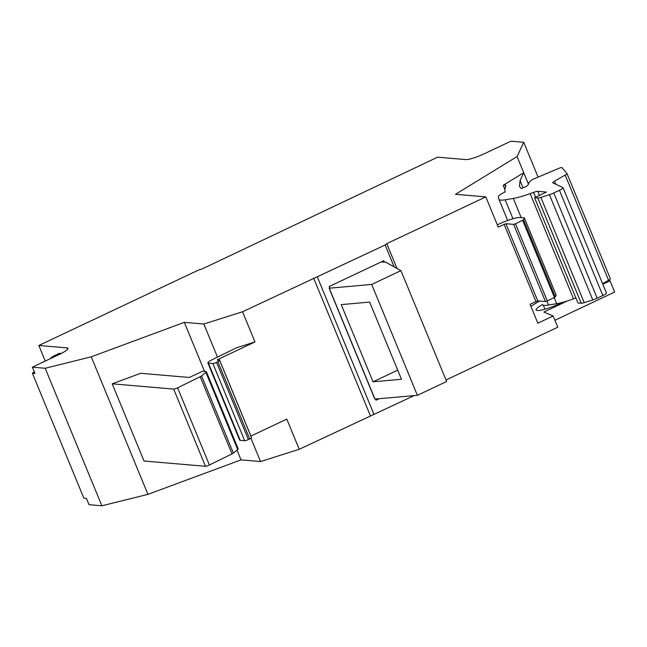 <?xml version="1.0" encoding="UTF-8"?>
<svg xmlns="http://www.w3.org/2000/svg" width="647" height="647" viewBox="0 0 647 647"><rect width="100%" height="100%" fill="white"/><g stroke="black" fill="none" stroke-linecap="round" stroke-linejoin="round"><path stroke-width="0.97" d="M373.044 381.811L341.228 304.624L369.655 302.084L401.472 379.271L373.044 381.811L397.711 370.157M384.286 262.164L385.094 261.865L400.938 270.64L371.693 284.445L417.388 395.317L374.815 399.086L329.121 288.214L329.784 287.899L329.202 286.5L383.703 260.765L384.286 262.164L381.277 261.906M329.121 288.214L371.693 284.445M542.332 304.551L542.267 304.405A230.704 37.154 -22.4 0 0 542.332 304.551A30.757 4.958 -22.4 0 0 548.551 305.036L556.695 303.686A30.757 4.958 -22.4 0 0 573.533 298.857L575.903 297.992M554.495 181.2A6.155 0.995 157.6 0 0 552.716 182.753A6.155 0.995 157.6 0 0 552.829 182.866L562.955 187.654A6.155 0.995 157.6 0 1 563.068 187.759A6.155 0.995 157.6 0 1 559.437 190.283L553.783 192.952A6.155 0.995 157.6 0 1 549.424 194.674L540.843 197.392A6.155 0.995 157.6 0 1 537.835 198.006L534.576 197.723L546.383 192.062L537.803 191.326A6.155 0.995 157.6 0 0 533.565 192.361L530.152 193.599A30.757 4.958 157.6 0 1 513.314 198.427L505.161 199.786A30.757 4.958 157.6 0 1 498.95 199.3A230.704 37.154 157.6 0 1 498.886 199.155A230.704 37.154 157.6 0 1 498.416 196.51A11.808 1.901 157.6 0 1 505.161 191.933A199.939 32.196 157.6 0 1 505.914 185.924L505.226 184.67L503.18 185.301L523.73 172.709L520.083 180.545L519.46 186.279L520.916 188.285A3.073 0.493 157.6 0 0 522.922 187.921A3.073 0.493 157.6 0 0 525.874 186.579A10.764 1.731 157.6 0 0 528.332 184.516L529.109 182.446L531.341 180.278A3.073 0.493 157.6 0 1 533.71 178.96L558.782 168.382A3.073 0.493 157.6 0 1 561.952 167.581L566.934 173.428A6.155 0.995 157.6 0 1 566.958 173.477A6.155 0.995 157.6 0 1 565.179 175.038L554.495 181.2L555.749 184.249M446.009 379.983L557.779 327.204L553.153 315.979L537.867 323.193L530.055 304.252L537.754 300.895L545.461 301.559L547.305 300.976L555.361 297.013L556.121 295.064M497.317 224.808L503.73 222.01A17.801 2.871 -22.4 0 1 520.018 217.505L524.345 217.902L523.552 219.826L515.489 223.789L547.305 300.976M515.489 223.789L513.645 224.372L505.938 223.708L498.239 227.065L485.808 196.89L386.777 243.652L396.999 268.456M206.353 371.637A6.155 0.995 157.6 0 0 205.981 371.475L202.721 371.192L189.32 377.46L140.666 373.295L112.214 383.833L173.679 389.098L205.487 466.285A3.073 0.493 -22.4 0 0 209.402 465.007L232.006 453.895A3.073 0.493 -22.4 0 0 233.357 453.086L237.692 449.519A6.155 0.995 -22.4 0 0 238.169 448.824L206.353 371.637A6.155 0.995 157.6 0 1 205.875 372.332L237.692 449.519M205.487 466.285L144.03 461.02L112.214 383.833M220.271 405.402L208.706 377.338M45.258 361.075L38.836 345.482L198.346 270.155L202.034 268.99L437.615 157.172L465.872 159.591A15.382 2.475 157.6 0 0 484.304 153.751L510.887 141.2L523.73 142.3L538.086 177.116M534.576 197.723L577.957 302.982L581.216 303.257A6.155 0.995 -22.4 0 0 584.225 302.65L592.806 299.925A6.155 0.995 -22.4 0 0 597.173 298.202L602.818 295.533A6.155 0.995 -22.4 0 0 606.449 293.018L563.068 187.759M205.875 372.332L201.549 375.899A3.073 0.493 157.6 0 1 200.198 376.708L177.593 387.82A3.073 0.493 157.6 0 1 173.679 389.098M374.961 399.094L329.266 288.23M207.865 362.902L239.673 440.089A9.228 1.488 -22.4 0 0 240.231 440.34L244.687 440.72A3.073 0.493 -22.4 0 0 248.375 439.556L249.702 438.925A3.073 0.493 -22.4 0 0 251.521 437.663L219.705 360.476A3.073 0.493 157.6 0 1 217.885 361.738L216.559 362.369A3.073 0.493 157.6 0 1 212.871 363.533L208.415 363.153A9.228 1.488 157.6 0 1 207.865 362.902A9.228 1.488 157.6 0 1 211.973 359.781L236.559 347.771L254.983 341.931L219.098 358.875L250.907 436.062L286.799 419.119L299.238 449.293L414.137 395.608M219.098 358.875A3.073 0.493 157.6 0 0 217.279 360.136A3.073 0.493 157.6 0 0 217.465 360.217L219.519 360.395A3.073 0.493 157.6 0 1 219.705 360.476M236.98 450.102L241.016 459.88L260.531 461.546L299.238 449.293M386.777 243.652L385.143 244.995L242.552 311.757L203.845 324.018L217.432 356.982M250.939 438.262L260.531 461.546M203.845 324.018L184.322 322.343L204.525 371.346M49.779 358.939L52.771 356.473L59.419 353.335L61.222 353.488M38.836 345.482L67.094 347.9A15.382 2.475 157.6 0 1 68.016 348.312A15.382 2.475 157.6 0 1 58.934 354.613L32.35 367.173L34.954 373.481L32.382 373.262L34.234 371.742M317.353 277.005L374.039 414.541M313.666 278.178L370.351 415.706M184.322 322.343L91.251 356.82L147.937 494.357L241.016 459.88M32.382 373.262L83.867 498.166L86.431 498.384L89.035 504.7L101.878 505.8L147.937 494.357M91.251 356.82L45.193 368.272L101.878 505.8M242.552 311.757L254.983 341.931M417.388 395.317L446.632 381.504L400.938 270.64M602.616 283.718L608.56 280.288A6.155 0.995 -22.4 0 0 610.339 278.728A6.155 0.995 -22.4 0 0 610.315 278.687M505.226 184.67L505.825 186.126M504.943 184.646L505.679 186.441M530.904 306.298L539.477 301.049M523.73 142.3L517.09 156.566L528.47 184.16M517.09 156.566L455.496 194.294L485.808 196.89M504.886 189.434L503.18 185.301M523.73 172.709L528.462 184.185M562.478 302.392A19.992 3.219 157.6 0 1 537.342 310.544A19.992 3.219 157.6 0 1 536.137 310.002A19.992 3.219 157.6 0 1 542.388 304.664M45.193 368.272L32.35 367.173M520.083 180.545L523.099 187.856M554.916 320.249L614.65 292.04L610.024 280.806L602.826 284.211M567.33 300.968L543.876 312.048L553.153 315.979M385.143 244.995L394.169 266.887M379.126 398.73L376.061 400.178L375.592 399.045M609.248 279.868L610.024 280.806M498.95 199.3L507.677 220.481L498.886 199.155M522.647 220.409L554.463 297.596M524.337 217.95L556.153 295.137M540.843 197.392L584.225 302.65M537.835 198.006L581.216 303.257M217.885 361.738L249.702 438.925M513.645 224.372L545.461 301.559M505.938 223.708L537.754 300.895M67.094 347.9L67.652 349.267M504.102 224.299L535.91 301.486M565.179 175.038L608.56 280.288M533.565 192.361L535.587 197.262M530.152 193.599L573.533 298.857M523.552 219.826L555.361 297.013M537.803 191.326L539.517 195.483M553.783 192.952L597.173 298.202M549.424 194.674L592.806 299.925M559.437 190.283L602.818 295.533M216.559 362.369L248.375 439.556M212.871 363.533L244.687 440.72M177.593 387.82L209.402 465.007M200.198 376.708L232.006 453.895M513.314 198.427L521.215 217.602M554.228 297.701L556.695 303.686M505.161 199.786L512.974 218.743M546.941 301.138L548.551 305.036M208.415 363.153L240.231 440.34M201.549 375.899L233.357 453.086M524.345 217.902L556.161 295.089M544.96 309.209L543.318 305.222M566.958 173.477L610.339 278.728"/></g></svg>
